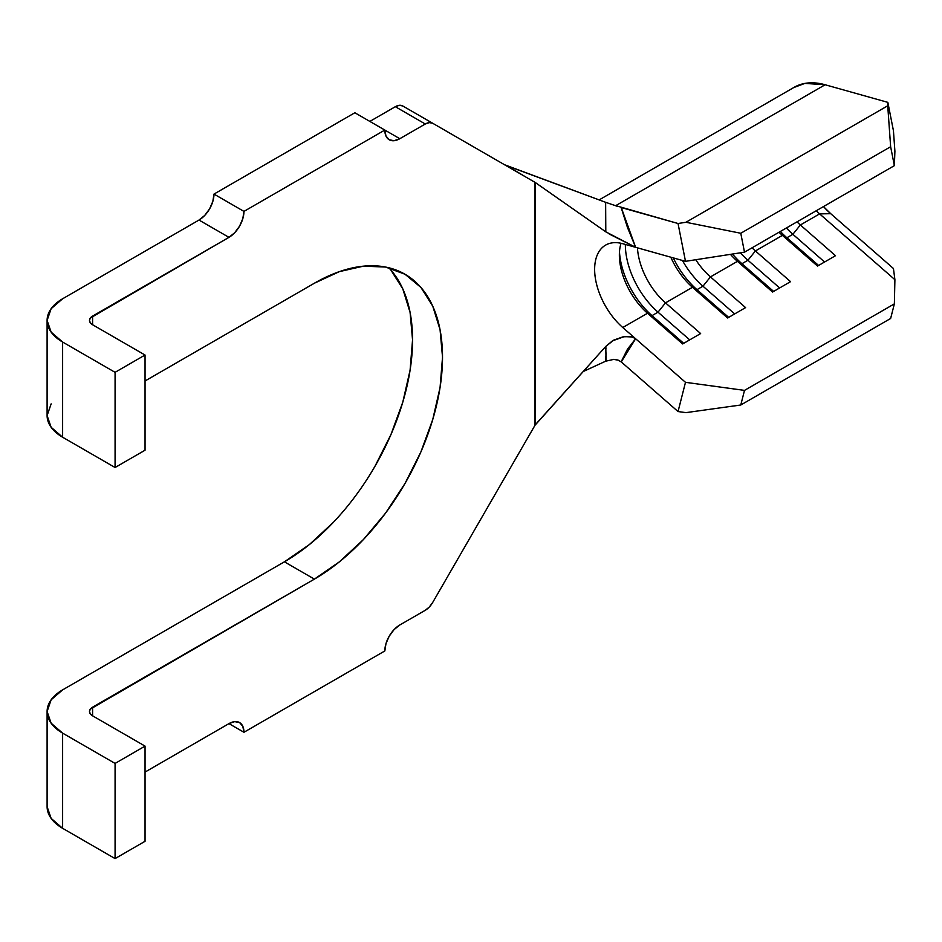 <?xml version="1.0" encoding="UTF-8"?>
<svg xmlns="http://www.w3.org/2000/svg" width="942" height="942" viewBox="0 0 942 942"><rect width="100%" height="100%" fill="white"/><g stroke="black" fill="none" stroke-linecap="round" stroke-linejoin="round"><path stroke-width="1.41" d="M621.143 207.523L627.478 227.481L635.626 247.322L685.493 261.323L678.04 223.501L685.953 222.277L740.777 233.263L744.498 252.173L894.37 165.651L894.9 151.215L894.37 165.651L744.498 252.173L685.493 261.323L622.78 243.719L635.626 247.322L609.215 234.005M782.39 235.37L755.413 250.949A52.987 30.591 60 0 1 752.046 247.817A52.987 30.591 -120 0 0 755.413 250.949L790.55 281.658L772.57 292.032L737.433 261.334L710.456 276.901A52.987 30.591 60 0 1 695.761 259.733A52.987 30.591 -120 0 0 710.456 276.901L745.593 307.61L727.601 317.996L692.464 287.286L665.499 302.865A52.987 30.591 60 0 1 637.44 247.828A52.987 30.591 -120 0 0 665.499 302.865L700.636 333.562L682.644 343.948L647.507 313.239L622.78 327.522A52.987 30.591 60 0 1 595.968 281.552A52.987 30.591 60 0 1 605.612 245.108A52.987 30.591 60 0 1 622.78 243.719A52.987 30.591 60 0 0 594.638 269.365A52.987 30.591 60 0 0 622.78 327.522L635.626 338.743L622.78 327.522L647.507 313.239A52.987 30.591 60 0 1 619.365 255.094A52.987 30.591 60 0 1 621.037 243.283A52.987 30.591 -120 0 0 647.507 313.239L652.017 315.629A61.466 35.49 60 0 1 619.471 251.82A61.466 35.49 -120 0 0 652.017 315.629L647.507 313.239L682.644 343.948L700.636 333.562L665.499 302.865L658.011 312.167L652.017 315.629L658.011 312.167A61.466 35.49 60 0 1 625.358 244.437A61.466 35.49 -120 0 0 658.011 312.167L665.499 302.865L692.464 287.286A52.987 30.591 60 0 1 670.81 257.201A52.987 30.591 -120 0 0 692.464 287.286L696.974 289.665A61.466 35.49 60 0 1 673.283 257.896A61.466 35.49 -120 0 0 696.974 289.665L692.464 287.286L727.601 317.996L745.593 307.61L710.456 276.901L702.967 286.203L696.974 289.665L702.967 286.203A61.466 35.49 60 0 1 682.408 260.451A61.466 35.49 -120 0 0 702.967 286.203L710.456 276.901L737.433 261.334A52.987 30.591 60 0 1 730.45 254.352A52.987 30.591 -120 0 0 737.433 261.334L741.931 263.713A61.466 35.49 60 0 1 732.476 254.034A61.466 35.49 -120 0 0 741.931 263.713L737.433 261.334L772.57 292.032L790.55 281.658L755.413 250.949L747.924 260.251L741.931 263.713L747.924 260.251A61.466 35.49 60 0 1 740.412 252.809A61.466 35.49 -120 0 0 747.924 260.251L755.413 250.949L782.39 235.37A52.987 30.591 60 0 1 779.022 232.238A52.987 30.591 -120 0 0 782.39 235.37L786.888 237.761A61.466 35.49 60 0 1 780.4 231.438A61.466 35.49 -120 0 0 786.888 237.761L782.39 235.37L817.526 266.08L782.39 235.37M819.611 213.881L800.37 224.985A52.987 30.591 60 0 1 797.014 221.853A52.987 30.591 -120 0 0 800.37 224.985L835.507 255.694L817.526 266.08L835.507 255.694L800.37 224.985L792.881 234.299L786.888 237.761L792.881 234.299A61.466 35.49 60 0 1 786.405 227.976A61.466 35.49 -120 0 0 792.881 234.299L800.37 224.985L819.611 213.881L894.9 279.68L819.611 213.881A52.987 30.591 60 0 1 816.255 210.749A52.987 30.591 -120 0 0 819.611 213.881L830.726 213.693L823.473 206.581A63.585 36.714 -120 0 0 830.726 213.693L819.611 213.881M47.1 806.682L47.1 711.504A52.987 30.591 180 0 0 62.619 733.135L62.619 828.312L62.619 733.135L115.077 763.42L115.077 858.598L62.619 828.312A52.987 30.591 0 0 1 47.1 806.682L51.139 818.386L62.619 828.312L115.077 858.598L145.044 841.288L145.044 746.111L115.077 763.42L62.619 733.135L51.139 723.209L47.1 711.504L51.139 699.8L62.619 689.874L284.413 561.821A181.205 104.621 120 0 0 398.325 415.869A181.205 104.621 120 0 0 388.763 267.74M145.044 772.075L228.965 723.621L243.954 732.275L384.831 650.946L243.954 732.275L242.812 726.306L239.562 722.573L234.699 721.631L228.965 723.621L145.044 772.075M399.808 624.982L425.289 610.275L399.808 624.982L394.074 629.609L389.211 636.168L385.973 643.657L384.831 650.946A21.195 12.234 -60 0 1 399.808 624.982M432.708 602.444A14.836 8.56 -60 0 1 425.289 610.275L429.305 607.037L432.708 602.444L535.021 425.231L432.708 602.444M432.708 123.272L402.74 105.963A14.836 8.56 120 0 0 395.322 106.705L425.289 124.003A14.836 8.56 -60 0 1 432.708 123.272L402.74 105.963L399.337 105.304L395.322 106.705L425.289 124.003L399.808 138.709L384.831 130.067L243.954 211.397L213.987 194.087L354.851 112.757L384.831 130.067L385.973 136.025L389.211 139.769L394.074 140.711L399.808 138.709L425.289 124.003L429.305 122.613L432.708 123.272L535.021 182.348L402.74 105.963M369.841 121.412L395.322 106.705L369.841 121.412M198.998 220.051L228.965 237.349L90.291 318.066L89.49 320.41L90.291 322.753L92.587 324.743L145.044 355.028L115.077 372.325L62.619 342.04L51.139 332.126L47.1 320.41L51.139 308.705L62.619 298.779L198.998 220.051L204.732 215.424L209.595 208.865L212.845 201.364L213.987 194.087L354.851 112.757L399.808 138.709A21.195 12.234 -60 0 1 389.211 139.769A21.195 12.234 -60 0 1 384.831 130.067L243.954 211.397A21.195 12.234 -60 0 1 228.965 237.349L234.699 232.721L239.562 226.162L242.812 218.674L243.954 211.397L213.987 194.087A21.195 12.234 120 0 1 198.998 220.051L62.619 298.779A52.987 30.591 180 0 0 47.1 320.41A52.987 30.591 180 0 0 62.619 342.04L115.077 372.325L115.077 467.503L62.619 437.218L62.619 342.04L62.619 437.218L115.077 467.503L145.044 450.205L145.044 355.028L145.044 450.205L115.077 467.503L115.077 372.325L145.044 355.028L92.587 324.743L92.587 316.088L228.965 237.349L198.998 220.051M145.044 380.98L314.392 283.212A181.205 104.621 -60 0 1 404.989 274.24A181.205 104.621 -60 0 1 432.767 419.437A181.205 104.621 -60 0 1 314.392 579.118L284.413 561.821L314.392 579.118L90.291 709.161L89.49 711.504L90.291 713.848L92.587 715.826L145.044 746.111L145.044 841.288L115.077 858.598L115.077 763.42L145.044 746.111L92.587 715.826L92.587 707.183L314.392 579.118L339.391 561.844L363.424 539.554L385.584 513.084L405.001 483.482L420.933 451.854L432.767 419.437L440.067 387.48L442.528 357.195L440.067 329.747L432.767 306.197L420.933 287.451L405.001 274.24L385.584 267.045L363.424 266.162L339.391 271.626L314.392 283.212L145.044 380.98M51.139 403.882L47.1 415.587L51.139 427.291L62.619 437.218A52.987 30.591 0 0 1 47.1 415.587L47.1 320.41M606.036 361.022L605.8 346.397L535.292 424.76L535.292 182.512L605.8 231.838L535.021 182.348L535.021 425.231L605.8 346.397L613.819 340.062L623.121 336.8L630.481 336.612L634.025 337.683M504.547 164.744L525.718 176.966L507.079 165.839L605.635 202.306L504.547 164.744M47.1 711.504A52.987 30.591 180 0 1 62.619 689.874L284.413 561.821L309.412 544.547L333.456 522.245M375.022 466.172L390.954 434.556L402.799 402.14L410.088 370.171L412.549 339.885L410.088 312.438L402.799 288.9L390.954 270.154M613.148 204.909L678.04 223.501L621.249 207.558L635.626 247.322L605.8 231.838L605.635 202.306L606.483 202.612M605.93 348.634L605.8 346.397L612.477 340.839L624.252 336.624L632.094 336.953L635.626 338.743L685.493 382.322L744.498 390.388L740.777 405.001L685.953 412.631L678.04 411.548L621.249 361.916L678.04 411.548L685.493 382.322L635.626 338.743L627.478 349.176L621.143 361.822M618.152 360.127L613.313 359.373M635.626 338.743L621.249 361.916L617.799 359.997L613.807 359.373L605.635 361.21L583.145 371.572L605.635 361.21L606.083 352.897M793.635 87.606L804.88 83.402L825.133 84.756L887.847 102.36L893.44 130.738L894.9 151.215L893.44 130.738L887.847 102.36L887.729 105.775L890.637 146.728L894.37 165.651L890.637 146.728L740.777 233.263L890.637 146.728L887.729 105.775L685.953 222.277L887.729 105.775L887.847 102.36L825.133 84.756L615.597 205.733L825.133 84.756A95.377 55.06 -120 0 0 794.224 87.276L599.147 199.904M744.498 390.388L894.37 303.866L894.9 279.68L894.37 303.866L744.498 390.388L740.777 405.001L890.637 318.478L894.37 303.866L890.637 318.478L740.777 405.001L685.953 412.631L678.04 411.548L685.493 382.322L744.498 390.388M893.44 268.505L830.726 213.693L893.44 268.505L894.9 279.68L893.44 268.505M689.709 339.874L658.011 312.167L689.709 339.874M683.715 343.335L652.017 315.629L683.715 343.335M734.666 313.91L702.967 286.203L734.666 313.91M728.672 317.372L696.974 289.665L728.672 317.372M779.635 287.958L747.924 260.251L779.635 287.958M773.641 291.419L741.931 263.713L773.641 291.419M824.591 262.006L792.881 234.299L824.591 262.006M818.598 265.456L786.888 237.761L818.598 265.456M228.965 723.621A21.195 12.234 -60 0 1 239.562 722.573A21.195 12.234 -60 0 1 243.954 732.275L228.965 723.621M605.635 202.306L617.775 206.463M685.493 261.323L678.04 223.501L685.953 222.277L740.777 233.263L744.498 252.173L685.493 261.323M92.587 715.826A10.598 6.123 180 0 1 89.49 711.504A10.598 6.123 180 0 1 92.587 707.183L92.587 715.826M92.587 324.743A10.598 6.123 180 0 1 89.49 320.41A10.598 6.123 180 0 1 92.587 316.088L92.587 324.743"/></g></svg>
